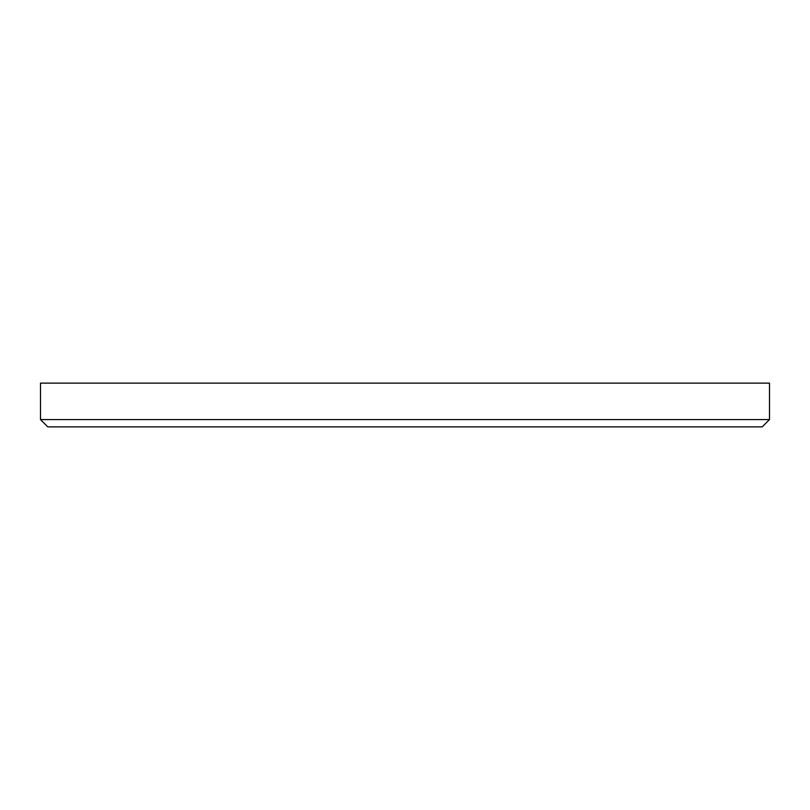 <?xml version="1.0" encoding="UTF-8"?>
<svg xmlns="http://www.w3.org/2000/svg" width="810" height="810" viewBox="0 0 810 810"><rect width="100%" height="100%" fill="white"/><g stroke="black" fill="none" stroke-linecap="round" stroke-linejoin="round"><path stroke-width="1.21" d="M40.5 419.58L47.79 426.87L762.21 426.87L769.5 419.58L40.5 419.58L769.5 419.58L769.5 383.13L40.5 383.13L40.5 419.58L40.5 383.13L769.5 383.13L769.5 419.58L762.21 426.87L47.79 426.87L40.5 419.58"/></g></svg>
